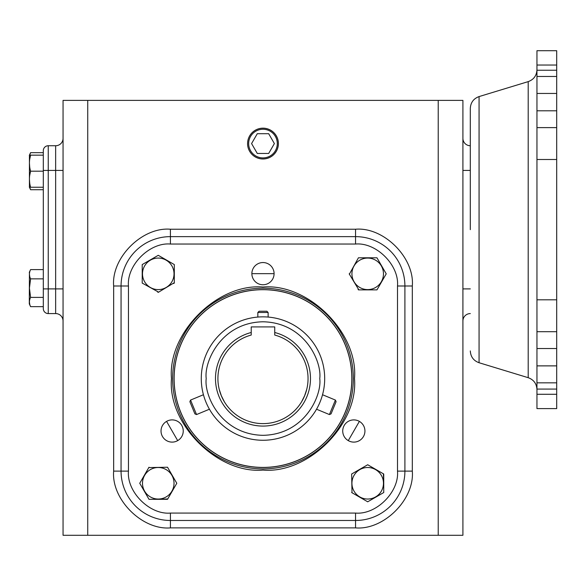<?xml version="1.0" encoding="UTF-8"?>
<svg xmlns="http://www.w3.org/2000/svg" width="586" height="586" viewBox="0 0 586 586"><rect width="100%" height="100%" fill="white"/><g stroke="black" fill="none" stroke-linecap="round" stroke-linejoin="round"><path stroke-width="0.88" d="M470.309 229.661L470.309 108.388L470.309 229.661M354.501 378.556C358.442 424.03 308.456 474.015 262.982 470.075C217.509 474.015 167.523 424.03 171.464 378.556C167.523 333.082 217.509 283.097 262.982 287.037C308.456 283.097 358.442 333.082 354.501 378.556M348.274 440.621A11.105 11.105 0 0 1 342.722 431.003A11.105 11.105 0 0 1 359.379 421.385A11.105 11.105 0 0 1 364.932 431.003A11.105 11.105 0 0 1 348.274 440.621L359.379 421.385M274.087 273.655A11.105 11.105 0 0 1 262.982 284.759A11.105 11.105 0 0 1 251.87 273.655A11.105 11.105 0 0 1 262.982 262.55A11.105 11.105 0 0 1 274.087 273.655L251.87 273.655M166.578 421.385A11.105 11.105 0 0 1 183.242 431.003A11.105 11.105 0 0 1 177.69 440.621A11.105 11.105 0 0 1 161.025 431.003A11.105 11.105 0 0 1 166.578 421.385L177.69 440.621M324.688 378.556A61.706 61.706 0 0 1 262.982 440.262A61.706 61.706 0 0 1 201.276 378.556A61.706 61.706 0 0 1 262.982 316.85A61.706 61.706 0 0 1 324.688 378.556A61.706 61.706 0 0 0 262.982 316.85A61.706 61.706 0 0 0 201.276 378.556M278.394 143.577A15.412 15.412 0 0 1 262.982 158.989A15.412 15.412 0 0 1 247.57 143.577A15.383 15.383 0 0 0 262.982 158.96A15.383 15.383 0 0 0 278.357 143.577A15.383 15.383 0 0 0 262.982 128.202A15.383 15.383 0 0 0 247.6 143.577A15.412 15.412 0 0 1 262.982 128.166A15.412 15.412 0 0 1 278.394 143.577M248.662 143.577A14.313 14.313 0 0 1 262.982 129.264A14.313 14.313 0 0 1 277.295 143.577A14.313 14.313 0 0 1 262.982 157.898A14.313 14.313 0 0 1 248.662 143.577M351.93 483.274A15.771 15.771 0 0 1 367.7 467.503A15.771 15.771 0 0 1 383.464 483.274A15.771 15.771 0 0 1 367.7 499.038A15.771 15.771 0 0 1 351.93 483.274M352.003 492.738L351.651 474.008L367.7 464.749L383.742 474.008L383.742 492.533L367.7 501.799L366.997 501.396M158.264 467.503A15.771 15.771 0 0 1 174.027 483.274A15.771 15.771 0 0 1 158.264 499.038A15.771 15.771 0 0 1 142.493 483.274A15.771 15.771 0 0 1 158.264 467.503M148.8 467.584L167.523 467.232L176.789 483.274L167.523 499.316L148.998 499.316L139.739 483.274L140.142 482.571M142.493 273.838A15.771 15.771 0 0 1 158.264 258.067A15.771 15.771 0 0 1 174.027 273.838A15.771 15.771 0 0 1 158.264 289.601A15.771 15.771 0 0 1 142.493 273.838M158.616 292.158L142.215 283.097L142.215 264.572L158.264 255.313L174.306 264.572L174.306 283.097L173.603 283.507M367.7 258.067A15.771 15.771 0 0 1 383.464 273.838A15.771 15.771 0 0 1 367.7 289.601A15.771 15.771 0 0 1 351.93 273.838A15.771 15.771 0 0 1 367.7 258.067M349.373 274.189L358.434 257.796L376.959 257.796L386.225 273.838L376.959 289.88L358.434 289.88L358.031 289.176M29.432 155.151L29.432 187.234M29.74 159.121L30.589 155.151C29.058 155.151 29.058 155.151 30.589 155.151C29.058 155.151 29.058 155.151 30.589 155.151C29.058 160.454 29.058 165.801 30.589 171.193C29.058 176.503 29.058 181.85 30.589 187.234L43.305 187.234M29.703 166.973L29.432 163.172M43.305 152.668L30.589 152.668L29.696 155.151M29.432 272.08L29.3 303.892L30.589 306.654L43.305 306.654M43.305 269.604L30.589 269.604C29.058 272.666 29.058 275.757 30.589 278.863L29.432 288.129L30.589 297.388C29.058 300.457 29.058 303.541 30.589 306.654M29.732 276.548L29.432 274.233M536.952 65.039L556.7 65.039L556.7 50.711L536.952 50.711L536.952 70.239L556.7 70.239L556.7 76.48L536.952 76.48L536.952 408.603L556.7 408.603L556.7 394.283L536.952 394.283M262.982 289.696A88.86 88.86 0 0 1 351.834 378.556A88.86 88.86 0 0 1 262.982 467.408A88.86 88.86 0 0 1 174.123 378.556A88.86 88.86 0 0 1 262.982 289.696M219.289 389.565L220.951 394.81M221.266 395.594L224.365 401.776M304.691 395.594L301.6 401.776L304.193 396.781M304.53 396.004L306.705 389.441L305.006 394.81M221.435 396.004L219.252 389.441M274.739 332.504L274.739 335.053A45.063 45.063 0 0 1 262.982 423.619A45.063 45.063 0 0 1 251.218 335.053L251.218 332.504A47.532 47.532 0 0 0 262.982 426.081A47.532 47.532 0 0 0 274.739 332.504L274.739 326.907L251.218 326.907L251.218 332.504M306.705 389.441L306.192 391.331M305.518 393.418L305.094 394.59M304.61 395.799L304.097 397M303.548 398.165L303.065 399.139M303.035 399.191L302.596 400.018M302.164 400.802L301.6 401.776M221.347 395.799L220.871 394.583M220.058 392.268L219.787 391.397M219.538 390.532L219.384 389.939M438.225 535.289L462.911 535.289L462.911 100.382L438.225 100.382L438.225 535.289L63.054 535.289L63.054 100.382L87.739 100.382L87.739 535.289M438.225 100.382L87.739 100.382M113.655 285.997C111.208 257.789 142.215 226.782 170.423 229.229L355.541 229.229C383.749 226.782 414.756 257.789 412.31 285.997L412.31 471.115C414.756 499.323 383.749 530.33 355.541 527.883L170.423 527.883C142.215 530.33 111.208 499.323 113.655 471.115L113.655 285.997L121.06 285.997L121.06 471.115L113.655 471.115M462.911 138.333A7.406 7.406 0 0 0 470.309 145.738M462.911 320.981A7.406 7.406 0 0 1 470.309 313.576A7.406 7.406 0 0 0 462.911 320.981M63.054 138.333A7.406 7.406 0 0 1 55.648 145.738L48.242 145.738L55.648 145.738A7.406 7.406 0 0 0 63.054 138.333M63.054 320.981A7.406 7.406 0 0 0 55.648 313.576L55.648 145.738M355.541 229.229L355.541 236.634L170.423 236.634L170.394 229.229M170.423 527.883L170.423 520.478A49.363 49.363 0 0 1 121.06 471.115A49.363 49.363 0 0 0 170.423 520.478L355.541 520.478L355.541 527.883M412.31 471.115L404.904 471.115A49.363 49.363 0 0 1 355.541 520.478A49.363 49.363 0 0 0 404.904 471.115L404.904 285.997L412.31 285.997M43.305 150.675A4.937 4.937 0 0 1 48.242 145.738A4.937 4.937 0 0 0 43.305 150.675L43.305 308.639A4.937 4.937 0 0 0 48.242 313.576L55.648 313.576M170.423 236.634A49.363 49.363 0 0 0 121.06 285.997A49.363 49.363 0 0 1 170.423 236.634L170.423 244.04L355.541 244.04L355.541 236.634A49.363 49.363 0 0 1 404.904 285.997L397.498 285.997L397.498 471.115C399.374 491.874 376.3 514.947 355.541 513.072L170.423 513.072C149.664 514.947 126.583 491.874 128.459 471.115L128.459 285.997C126.583 265.238 149.664 242.157 170.423 244.04M274.38 143.577L268.681 133.703L257.283 133.703L251.577 143.577L257.283 153.451L268.681 153.451L274.38 143.577M351.651 474.418L351.651 474.008M383.391 473.81L383.742 483.274M383.742 492.13L383.742 492.533M167.12 467.232L167.523 467.232M176.789 483.274L176.386 483.977M167.728 498.964L158.264 499.316M149.401 499.316L148.998 499.316M174.306 282.694L158.264 292.363L157.561 291.96M142.215 283.097L142.215 282.291M142.215 264.982L142.215 264.572M358.837 289.88L349.175 273.838M376.556 257.796L376.959 257.796M386.225 273.838L385.822 274.541M367.7 501.799L351.651 492.533M139.739 483.274L148.998 467.232M43.305 171.193L30.589 171.193L29.74 175.163M43.305 155.151L30.589 155.151M29.703 183.015L29.432 179.213M30.589 187.234C29.058 187.234 29.058 187.234 30.589 187.234M43.305 189.718L30.589 189.718L29.696 187.234M29.732 304.332L29.432 302.024M43.305 297.388L30.589 297.388M43.305 278.863L30.589 278.863M29.732 292.722L29.432 288.129M536.952 70.239L536.952 76.48M536.952 389.075L556.7 389.075L556.7 394.283M556.7 389.075L556.7 331.705L536.952 331.705M536.952 299.812L556.7 299.812L556.7 331.705M556.7 299.812L556.7 159.502L536.952 159.502M536.952 127.616L556.7 127.616L556.7 159.502M556.7 127.616L556.7 76.48M556.7 65.039L556.7 70.239M268.124 312.485L257.84 312.485L259.093 311.232L266.864 311.232L268.124 312.485L268.124 317.063M257.84 312.485L257.84 317.063M196.544 414.558L194.911 413.877L193.351 410.119L189.871 401.71L190.545 400.077L196.544 414.558L209.429 409.218M329.413 414.558L331.053 413.877L336.093 401.71L335.412 400.077L329.413 414.558L316.528 409.218M470.309 350.926C470.646 356.779 473.561 360.712 479.062 362.734L479.062 96.58L528.206 81.622C533.707 79.608 536.622 75.667 536.952 69.822M479.062 362.734L528.206 377.692L528.206 81.622M353.336 378.556A90.361 90.361 0 0 1 262.982 468.91A90.361 90.361 0 0 1 172.621 378.556A90.361 90.361 0 0 1 262.982 288.195A90.361 90.361 0 0 1 353.336 378.556M174.049 378.556A88.933 88.933 0 0 0 262.982 467.489A88.933 88.933 0 0 0 351.908 378.556A88.933 88.933 0 0 0 262.982 289.623A88.933 88.933 0 0 0 174.049 378.556M319.751 378.556C322.029 395.162 304.998 434.548 262.982 435.325C220.959 434.548 203.928 395.162 206.213 378.556C203.928 361.95 220.959 322.564 262.982 321.787C304.998 322.564 322.029 361.95 319.751 378.556M470.309 170.423L462.911 170.423M462.911 288.898L470.309 288.898M63.054 170.423L48.242 170.423L48.242 145.738M63.054 288.898L48.242 288.898L48.242 170.423L43.305 170.423M355.541 236.634A49.363 49.363 0 0 1 404.904 285.997M43.305 288.898L48.242 288.898L48.242 313.576M121.06 285.997L128.459 285.997M121.06 471.115L128.459 471.115M170.423 520.478L170.423 513.072M355.541 520.478L355.541 513.072M404.904 471.115L397.498 471.115M355.541 244.04C376.3 242.157 399.374 265.238 397.498 285.997M556.7 382.841L536.952 382.841M556.7 365.876L536.952 365.876M556.7 348.516L536.952 348.516M556.7 110.798L536.952 110.798M556.7 93.445L536.952 93.445M29.3 155.422L30.589 152.668M29.3 272.358L30.589 269.604M479.062 96.58C473.561 98.602 470.646 102.535 470.309 108.388M528.206 377.692C533.707 379.713 536.622 383.647 536.952 389.5M29.3 186.956L30.589 189.718M190.545 400.077L203.437 394.737M335.412 400.077L322.527 394.737"/></g></svg>
